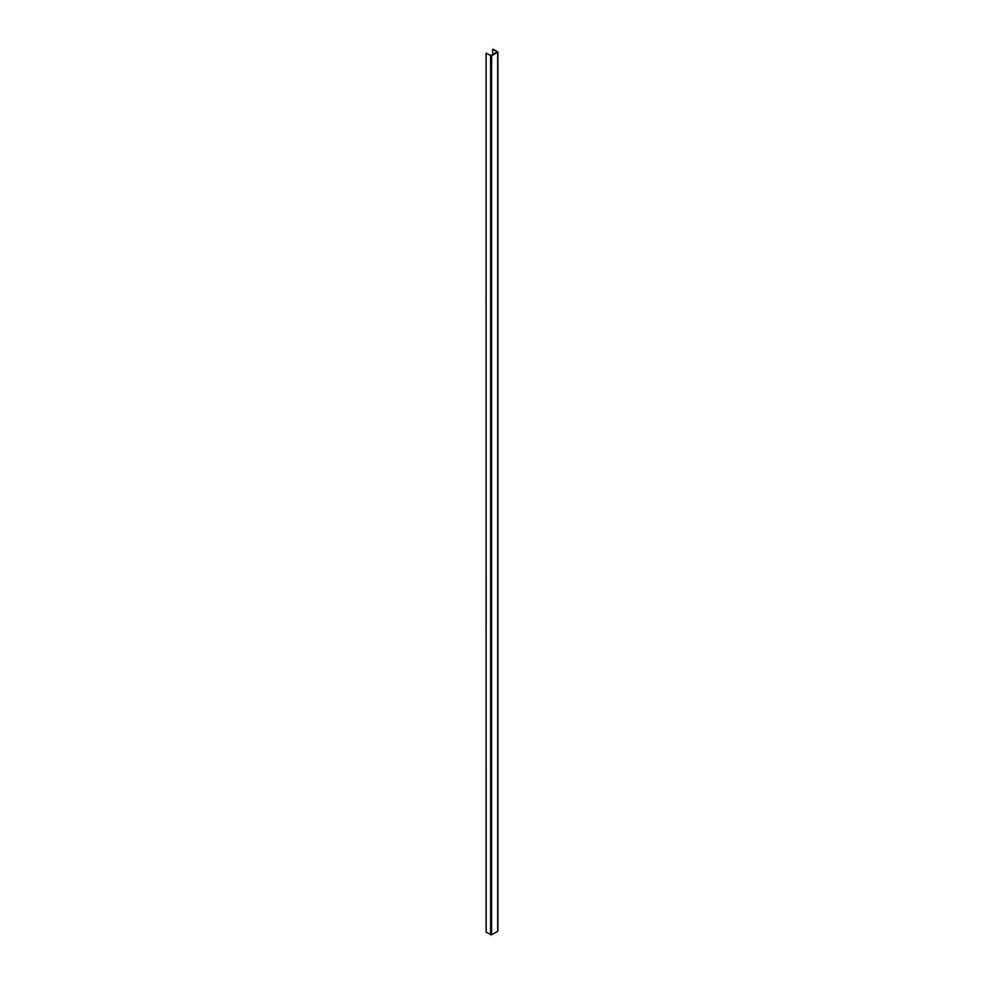 <?xml version="1.0" encoding="UTF-8"?>
<svg xmlns="http://www.w3.org/2000/svg" width="984" height="984" viewBox="0 0 984 984"><rect width="100%" height="100%" fill="white"/><g stroke="black" fill="none" stroke-linecap="round" stroke-linejoin="round"><path stroke-width="1.48" d="M486.145 53.296L491.606 55.867L497.904 52.054L492.996 49.2L497.191 52.054L491.102 55.571L486.096 53.234L486.145 932.094M497.695 52.349L497.695 930.704M497.695 931.282L491.606 934.8L486.145 932.242M492.75 49.495L492.75 54.624M490.586 55.867L490.586 934.8M491.606 55.867L491.606 934.8M497.904 52.054L497.904 930.987M492.689 49.421L492.689 54.649M486.096 53.234L486.096 932.168"/></g></svg>
